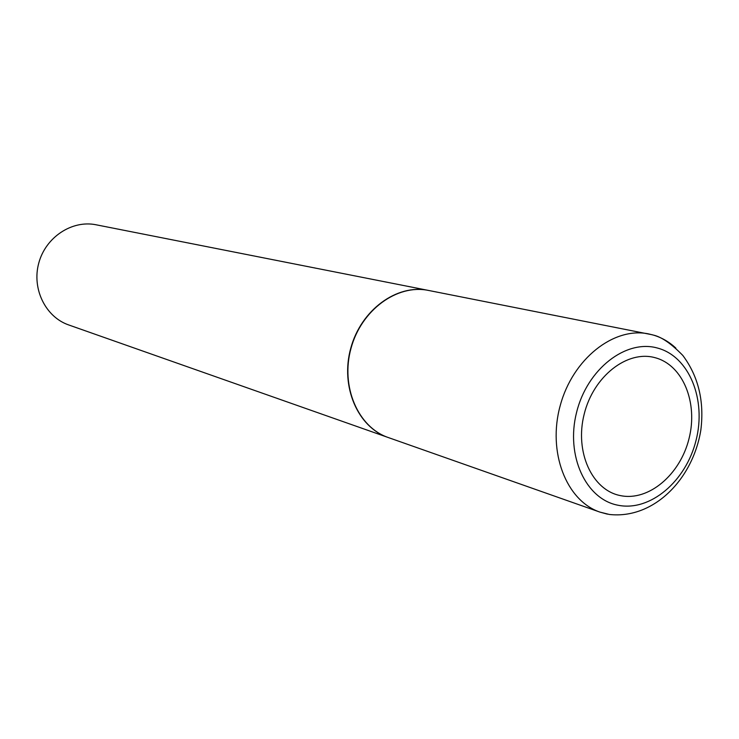 <?xml version="1.0" encoding="UTF-8"?>
<svg xmlns="http://www.w3.org/2000/svg" width="739" height="739" viewBox="0 0 739 739"><rect width="100%" height="100%" fill="white"/><g stroke="black" fill="none" stroke-linecap="round" stroke-linejoin="round"><path stroke-width="1.11" d="M655.04 357.685C682.919 364.918 698.253 402.764 689.007 438.689C680.166 474.706 648.63 501.495 620.446 495.61C592.142 490.28 574.499 451.982 584.189 414.154C593.454 376.225 627.309 349.889 655.04 357.685M607.421 514.15L599.929 512.109L388.243 437.525C357.953 427.244 340.374 386.488 351.016 348.3C361.279 310.02 397.148 283.868 428.454 290.427L652.389 334.795M388.114 437.479L387.984 437.433C357.694 427.151 340.125 386.405 350.757 348.235C361.02 309.955 396.88 283.822 428.186 290.372L428.324 290.399M387.984 437.433L68.699 324.948C45.532 317.022 31.611 288.737 38.807 262.955C45.726 237.09 72.099 219.825 96.088 224.785L428.186 290.372M657.516 348.06C689.256 356.457 706.549 399.54 696.055 440.342C686.004 481.246 650.237 511.804 618.09 505.245C585.805 499.324 565.511 455.649 576.586 412.371C587.182 368.992 625.951 339.025 657.516 348.06M599.929 512.109C566.231 500.746 547.303 452.019 560.245 405.499C572.771 358.877 613.85 326.555 648.639 333.917L653.35 335.081C661.479 336.882 671.308 343.672 682.827 355.45C698.401 376.382 704.415 401.24 700.849 430.015C692.914 479.214 653.766 519.378 609.379 514.464L599.929 512.109M653.258 335.044C661.673 337.538 669.22 341.908 675.88 348.134"/></g></svg>
